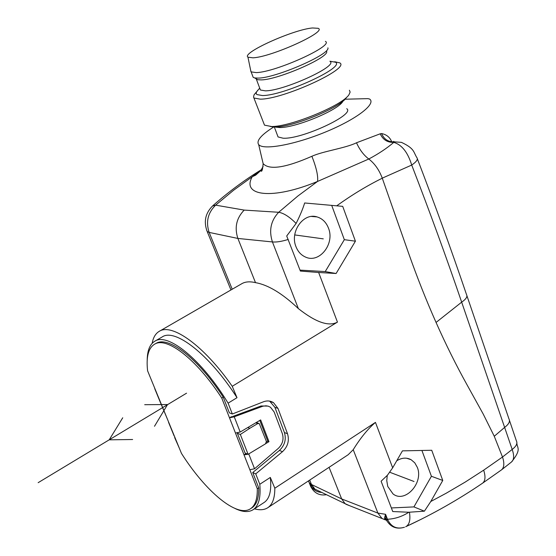 <?xml version="1.0" encoding="UTF-8"?>
<svg xmlns="http://www.w3.org/2000/svg" width="556" height="556" viewBox="0 0 556 556"><rect width="100%" height="100%" fill="white"/><g stroke="black" fill="none" stroke-linecap="round" stroke-linejoin="round"><path stroke-width="0.83" d="M174.904 437.384L175.057 437.76M147.201 360.323C147.27 350.76 149.731 344.442 154.582 341.356C167.46 332.022 201.619 359.405 228.106 403.163L232.338 413.991L229.378 412.858L223.248 397.192L221.761 398.068C196.476 358.94 166.459 336.171 154.429 344.289C148.327 348.209 146.054 357.049 147.604 370.824L181.478 453.425C205.518 491.386 237.016 518.025 250.492 508.747C255.204 505.64 257.463 498.961 257.282 488.71L258.714 487.814L252.737 472.53L279.411 450.436C284.762 445.342 286.43 439.379 284.415 432.54L274.893 407.326L269.632 401.119M174.375 436.099L174.007 435.64M168.802 422.518L168.496 421.768M221.761 398.068L229.51 417.848L231.477 416.673L232.074 416.917L233.061 416.333L234.243 416.791L229.51 417.841L244.014 454.857L245.954 453.668L246.822 453.772M248.747 453.925L254.544 468.771L249.846 469.737L257.282 488.717M154.978 388.804L154.693 388.102M160.663 402.655L160.302 402.224M223.248 397.199C197.971 358.099 167.926 335.372 155.868 343.504L154.874 344.046M148.188 372.249L152.817 383.522M237.356 433.256L240.338 434.458L248.094 454.315L245.106 453.043L237.356 433.256L237.711 433.027M254.544 468.771L278.299 448.393C282.656 444.126 283.991 439.184 282.316 433.562L274.157 411.989L270.494 407.256L268.339 406.207L265.97 405.797L262.898 406.207L234.243 416.791L240.192 432.033L260.653 419.912L268.986 441.666L265.914 443.507M240.192 432.033L235.466 433.054M259.805 420.412L267.77 441.172L266.491 441.944M267.77 441.172L268.986 441.666M247.962 454.259L244.014 454.85L249.852 469.744M267.964 406.095L261.077 405.97L233.061 416.333M232.338 413.991L263.502 401.773C267.109 400.445 270.445 400.744 273.503 402.669L277.979 408.417L287.508 433.722C289.53 440.581 287.855 446.572 282.483 451.687L255.732 473.872L259.798 484.269L270.32 477.437L274.824 488.217L375.453 422.393L392.668 467.825L402.447 450.86L431.734 450.27L442.757 480.46L430.782 501.505L424.395 511.179L408.862 512.243C402.134 516.545 395.01 518.88 387.483 519.262L386.003 518.922L385.565 514.3L377.885 513.091L341.669 498.927L329.069 467.318M430.782 501.505L446.315 493.165L465.261 482.045L483.671 470.167L502.499 457.025L494.263 436.265L504.674 427.362C508.872 424.179 510.297 421.344 508.935 418.842M436.043 322.459L461.668 302.158C446.524 257.762 429.871 212.065 411.711 165.056C407.812 152.33 401.842 144.768 393.801 142.371C387.469 142.593 382.938 139.737 380.2 133.808L381.618 133.558C384.001 139.25 388.213 142.016 394.267 141.849L393.801 142.371C386.92 148.25 378.587 153.797 368.795 159.009C374.702 163.568 379.192 169.962 382.271 178.177L408.653 253.362C425.729 301.672 445.217 345.547 467.13 384.988L483.213 414.046L494.263 436.265M382.271 178.198C366.793 185.885 351.6 195.1 336.7 205.831L342.704 206.352L355.416 241.186L336.109 273.496L318.644 272.489L337.45 322.112L232.241 386.295L237.002 397.693L228.106 403.163M337.45 322.112C328.805 326.824 315.78 322.32 298.363 308.608L272.433 241.943C268.756 230.545 270.835 220.656 278.681 212.274L244.188 210.092L215.624 205.15L233.645 190.215L252.222 176.766C241.186 196.15 272.642 200.09 317.545 181.444L368.795 159.009C363.763 155.214 359.669 149.807 356.507 142.781C345.318 148.25 323.001 151.176 311.902 156.278C316.392 167.717 318.268 176.106 317.545 181.444L297.835 196.046L278.681 212.274C283.671 213.08 289.481 216.805 296.112 223.449L286.708 235.987L300.379 271.064L318.644 272.489M152.163 343.316C153.178 337.603 155.478 333.642 159.072 331.439L241.519 283.866C245.064 281.677 249.727 281.266 255.496 282.65C268.138 284.846 282.427 293.505 298.363 308.608M159.072 331.439C171.693 322.695 203.927 345.519 232.241 386.295M254.46 508.823C259.923 510.345 264.399 509.956 267.895 507.649L348.188 454.711L353.227 449.693C360.364 438.086 367.773 428.982 375.453 422.393M267.895 507.649C272.544 504.473 274.852 497.995 274.824 488.217M237.002 397.693C209.487 354.499 174.862 327.818 162.123 336.992L154.582 341.356M174.66 437.579L179.512 448.622M309.699 480.085L311.492 484.498L309.331 482.83L308.629 481.343M310.477 485.854L309.094 482.483M311.478 486.222L311.263 486.542L309.296 482.942L310.498 485.93M313.035 487.744L314.272 488.682M315.488 489.405L316.267 489.773M326.504 494.708C319.248 495.876 313.952 493.026 310.609 486.166L312.514 488.119C314.946 490.823 318.025 492.262 321.757 492.421M312.514 488.119L312.993 487.723M386.441 520.235L386.232 519.756C390.395 527.13 396.47 529.625 404.469 527.248C396.678 529.52 391.021 526.859 387.483 519.262L385.565 514.3L384.557 517.81L386.003 518.922L386.823 520.882M392.668 467.825L387.449 475.213L381.103 481.225L392.745 511.541L408.862 512.243M386.017 519.645L384.731 518.838L384.557 517.81M386.489 520.263L384.731 518.838M349.439 505.633L345.123 503.687L341.669 498.927L311.492 484.498L314.939 489.141L318.783 490.99M421.914 450.464L431.414 476.277L413.928 506.905L424.395 511.179M391.361 507.941L413.928 506.905M396.727 460.785C401.745 457.671 406.54 457.31 411.106 459.708L414.769 462.828L417.292 467.297C423.894 482.712 405.074 503.583 393.036 493.93L387.754 486.458L386.767 480.704L387.233 475.463M442.757 480.46L431.414 476.277M483.671 470.167C485.708 476.596 485.346 480.933 482.594 483.171L482.434 483.275M509.463 420.392L516.343 440.741C517.726 443.334 516.343 446.232 512.187 449.436L502.499 457.025L503.249 459.471C504.368 464.475 503.799 467.937 501.533 469.848L482.601 483.164M417.361 158.835C435.202 205.331 451.583 250.554 466.491 294.513C467.728 296.563 466.116 299.107 461.668 302.158L512.187 449.436C514.307 455.531 514.091 459.708 511.548 461.946L501.54 469.855M336.7 205.831L304.653 202.975C302.902 208.743 300.052 215.561 296.112 223.449M331.717 205.393L344.338 239.678L355.416 241.186M300.011 270.112L325.225 271.585L336.109 273.496M325.225 271.585L344.338 239.678M255.496 282.65L237.885 238.441L272.433 241.943C276.332 242.319 281.6 241.492 288.237 239.455M262.557 168.982L255.67 175.14L252.222 176.766L261.403 169.691M380.2 133.808L356.5 142.767M263.127 166.411L260.952 170.338L261.188 171.178C261.98 171.728 262.634 169.226 263.155 163.672L262.119 159.273M311.902 156.278C285.603 167.822 269.354 170.289 263.155 163.672L258.672 144.616C256.121 140.807 261.139 134.92 273.726 126.97M244.188 210.092C236.432 218.126 234.326 227.578 237.885 238.441L209.153 232.408L232.22 289.231M344.97 99.218L367.898 98.634L369.615 99.051C376.593 103.84 356.208 119.464 325.288 132.099C294.458 144.817 263.196 150.405 258.672 144.616M277.395 135.177L278.056 136.936L283.094 138.208C301.727 139.507 355.791 114.334 346.742 108.698M342.614 101.762C337.29 110.574 295.403 127.797 279.918 127.546L275.609 127.136M349.404 90.239L350.134 92.108L348.987 94.673C342.6 105.397 290.447 126.837 271.523 126.525L264.496 125.149L253.557 97.091L253.988 94.979L256.038 92.456M334.663 61.737L339.785 62.877C350.641 68.451 282.705 99.552 260.201 99.142L254.245 98.064M259.847 88.501L260.416 90.009L265.351 90.843C283.775 90.948 338.715 65.823 330 61.389M263.711 123.078L264.496 125.149M326.664 51.402C329.256 57.421 278.083 79.765 261.25 79.904L257.775 79.737L255.878 78.632M252.619 75.831L253.195 77.353L254.69 77.937L258.366 78.104C276.186 77.916 330.709 54.127 327.901 47.83M325.392 41.359C334.517 45.529 275.72 72.217 256.302 72.6L251.138 71.905L250.638 70.209M312.486 27.967L318.136 28.307C327.79 31.483 271.55 57.059 252.98 57.824L247.955 57.178C241.221 52.994 293.2 29.551 312.486 27.967M381.618 133.558C386.587 134.566 389.958 137.325 391.744 141.829M393.676 141.335L394.267 141.849L401.418 142.35C415.019 148.702 413.268 152.122 416.937 157.737C418.154 159.398 416.409 161.838 411.711 165.056L382.264 178.156M328.45 228.071C335.08 243.834 319.297 263.808 305.397 257.011C301.102 255.086 297.967 251.66 296 246.732C289.606 231.894 303.388 212.413 316.976 216.896C322.327 218.508 326.15 222.233 328.45 228.071M251.486 508.128L251.889 507.878C256.615 504.758 258.887 498.072 258.721 487.82M252.737 472.53L255.732 473.872M235.118 508.531C242.659 512.173 248.699 512.535 253.244 509.623C258.735 505.842 260.917 497.391 259.798 484.269M253.244 509.623L264.26 502.388C269.681 498.656 271.696 490.336 270.32 477.437M247.809 427.522L249.79 428.301L240.338 434.458M248.094 454.315L265.525 443.827L266.373 441.408L259.284 423.602L257.748 423.582L249.79 428.301M160.128 401.807L167.787 420.023M346.478 97.376C341.384 107.329 291.129 127.915 274.254 126.976L270.404 126.532M258.547 89.481C256.177 91.816 255.628 93.512 256.914 94.576L262.432 95.542C283.178 95.806 345.471 67.304 335.546 62.23L329.937 61.223M144.685 404.692L167.551 404.546L154.492 426.278M186.559 393.182L38.149 482.677M132.62 439.511L109.205 439.831L122.73 417.778M389.784 472.266L414.032 481.503M294.736 234.924L323.293 238.865M262.293 406.408L261.077 405.97M405.644 526.754L406.033 526.581C409.473 524.461 410.606 519.672 409.431 512.222M421.205 519.262L406.033 526.581C432.909 514.091 458.415 499.629 482.545 483.199M353.227 449.693L377.885 513.091L382.09 518.539L385.996 520.068L386.045 519.672M387.81 520.048L386.344 520.027M386.316 520.02L385.781 519.957M385.364 519.881L382.097 518.539M212.552 205.97L215.624 205.15C207.861 212.816 205.699 221.907 209.153 232.408L207.207 231.546L206.693 230.288M310.575 486.125L311.186 487.41M279.411 450.436L282.483 451.687M287.508 433.722L284.415 432.54M274.893 407.326L277.979 408.417M257.748 423.582L255.746 422.817M174.118 435.918L168.551 422.338M160.406 402.488L154.728 388.644M309.344 482.858L308.531 480.857M345.123 503.687L314.939 489.141L309.331 482.83M345.895 504.236L382.09 518.539M230.948 289.968L207.207 231.546C203.482 221.684 205.352 213.087 212.802 205.748C228.363 192.022 244.57 179.998 261.41 169.677M516.885 442.361C516.51 448.143 522.459 448.268 511.548 461.946M508.928 418.828L466.936 295.806M278.056 136.936L274.316 126.983M279.918 127.546L271.523 126.525M259.701 88.112L254.175 94.666M260.416 90.009L256.344 79.174M257.775 79.737L254.69 77.937M253.195 77.353L251.138 71.905M247.955 57.178L250.951 71.752M406.582 458.22L411.106 459.708M311.596 216.465L316.976 216.896M251.889 507.878L250.492 508.747M270.431 401.592L273.503 402.669M258.672 423.366L256.33 422.47"/></g></svg>
